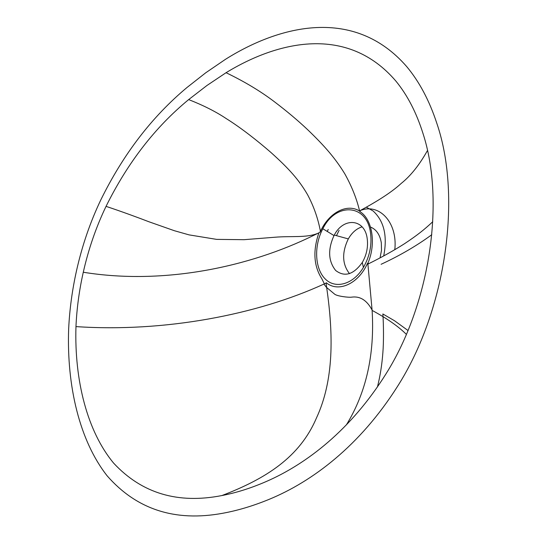 <?xml version="1.0" encoding="UTF-8"?>
<svg xmlns="http://www.w3.org/2000/svg" width="543" height="543" viewBox="0 0 543 543"><rect width="100%" height="100%" fill="white"/><g stroke="black" fill="none" stroke-linecap="round" stroke-linejoin="round"><path stroke-width="0.81" d="M68.656 328.861C69.599 309.334 72.233 289.908 76.549 270.57C82.149 245.606 90.233 222.06 100.801 199.919C123.234 154.212 151.972 116.731 187.009 87.484L205.79 72.748L225.454 59.336C279.889 25.053 354.369 6.475 406.612 66.484C419.277 81.599 429.35 100.543 436.83 123.322C462.405 198.134 445.45 311.302 397.524 386.378C359.914 445.81 312.347 481.634 268.819 499.479C252.916 505.981 237.529 510.583 222.65 513.284C175.138 522.006 136.639 509.517 107.141 475.831C79.543 440.726 66.613 385.964 68.656 328.861M366.328 207.182L373.102 210.969M377.433 386.996C380.202 375.926 382.028 364.36 382.896 352.298C383.731 342.158 383.65 324.958 382.863 313.997M431.787 234.705C416.976 245.619 400.076 255.481 381.091 264.298M373.095 210.976C384.064 221.028 387.607 236.008 383.711 255.923M328.21 229.472L327.273 231.461M370.557 233.225C371.996 245.178 369.613 256.588 363.403 267.448C353.215 284.593 335.275 289.426 325.067 278.803C314.709 268.405 313.827 245.551 322.847 228.759C335.73 202.118 367.116 203.544 370.557 233.225M318.917 232.791C312.748 250.71 313.711 266.016 321.816 278.708M326.234 282.72C338.289 292.833 358.482 283.935 367.509 263.307M359.663 211.247L360.376 210.46L359.928 211.621C372.22 219.033 376.462 243.59 367.835 263.335L372.118 310.406C387.071 318.49 398.501 326.492 406.408 334.413M320.309 231.752C328.624 212.91 346.963 202.79 359.873 211.22M188.665 99.593C203.435 105.39 215.958 111.722 226.241 118.598C241.37 128.026 258.027 141.241 270.916 152.461C288.72 168.459 298.867 179.672 307.521 194.618C313.637 206.048 317.92 218.137 320.35 230.87L319.997 232.255L313.603 235.418C249.128 267.142 163.314 285.245 83.283 272.24C79.224 290.281 76.78 308.404 75.966 326.601C74.296 380.317 87.26 431.454 113.67 463.172C141.818 493.404 177.914 504.189 221.944 495.542C236.246 492.806 251.009 488.137 266.219 481.539C306.72 463.912 350.975 429.791 385.992 373.869C429.357 305.01 445.477 202.546 423.031 133.592C416.413 112.55 407.338 95.011 395.806 80.988C347.316 24.381 277.568 41.187 226.058 72.708L206.937 85.495L188.665 99.593C155.183 127.137 127.639 162.724 106.048 206.36C121.53 211.478 139.734 218.198 148.775 221.707L174.364 230.714L189.052 234.875L216.664 239.382L244.085 239.687L274.724 237.25C291.795 235.805 306.137 238.031 317.662 233.415M83.283 272.233C88.55 248.932 96.138 226.974 106.048 206.36M75.966 326.601C164.42 332.56 257.206 314.702 323.899 284.077L326.024 283.134M226.051 72.708C244.486 81.579 260.633 91.278 274.486 101.812C286.806 111.159 297.869 120.458 307.671 129.709C325.298 146.658 335.37 158.468 344.757 173.76C351.633 186.066 356.547 198.351 359.52 210.623M326.071 283.127L326.689 287.675C333.436 334.502 334.101 380.114 316.426 418.049C299.736 457.186 266.077 478.634 221.944 495.542M346.353 424.918C366.206 392.63 374.792 354.457 372.118 310.406M360.376 210.46C373.401 203.367 389.894 193.851 401.257 183.391C410.8 175.735 419.563 164.726 427.558 150.363M432.757 221.714C424.185 229.75 417.397 235.146 404.386 243.8C393.736 250.574 381.607 257.328 367.984 264.068M367.238 238.872C364.977 218.666 343.576 216.901 334.284 235.058L333.999 235.567C327.714 249.488 328.264 261.122 335.649 270.468C344.642 277.358 353.534 274.69 362.31 262.445L362.609 261.93C366.668 254.558 368.208 246.875 367.238 238.872M380.059 257.871L381.512 250.255L381.308 242.802C379.91 234.644 376.313 229.39 370.509 227.055M362.1 226.845C356.575 228.555 351.973 232.58 348.301 238.906C341.737 252.583 342.144 264.169 349.516 273.665M394.802 249.692C397.856 222.087 378.688 202.288 359.575 210.867M339.11 230.32L336.477 235.655M382.856 313.969L394.571 320.777L408.037 330.531M324.381 283.86L321.809 278.708M318.856 232.852L312.924 235.737L313.297 234.936M326.669 287.519L334.692 294.204C337.122 296.22 348.816 297.639 351.572 297.157C360.063 295.955 366.905 300.259 372.098 310.073M323.906 284.077L326.689 287.675M368.975 263.572L367.855 263.28M348.301 238.906L334.284 235.058M362.31 262.445L363.403 267.448M333.999 235.567L322.847 228.759"/></g></svg>
